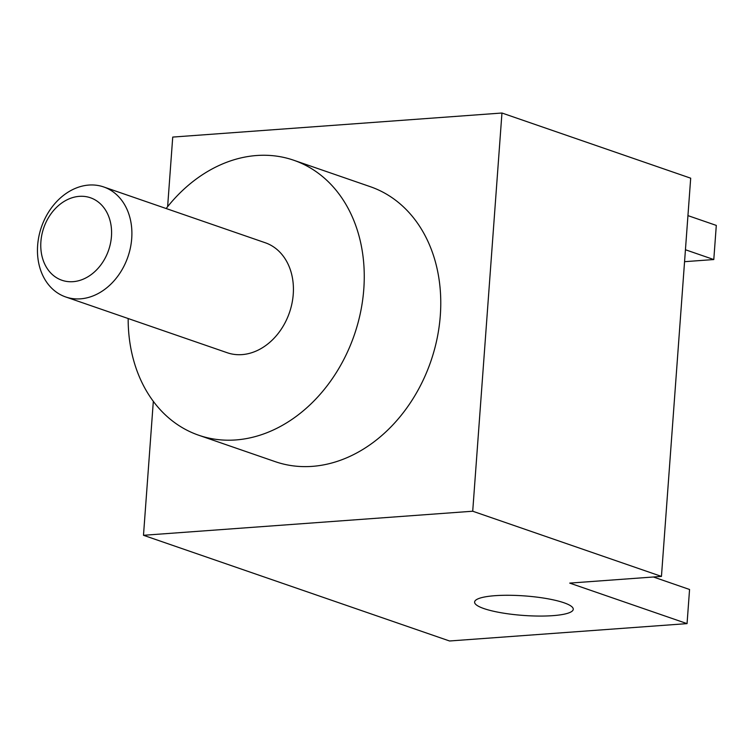 <?xml version="1.0" encoding="UTF-8"?>
<svg xmlns="http://www.w3.org/2000/svg" width="754" height="754" viewBox="0 0 754 754"><rect width="100%" height="100%" fill="white"/><g stroke="black" fill="none" stroke-linecap="round" stroke-linejoin="round"><path stroke-width="1.13" d="M563.907 602.748A49.462 9.774 -175.8 0 0 509.082 595.274A49.462 9.774 -175.8 0 0 474.605 602.041A49.462 9.774 -175.8 0 0 483.955 608.591A49.462 9.774 -175.8 0 0 538.78 616.065A49.462 9.774 -175.8 0 0 573.257 609.289A49.462 9.774 -175.8 0 0 563.907 602.748M79.311 196.351A43.638 34.298 -70.9 0 0 40.904 241.591A43.638 34.298 -70.9 0 0 73.044 281.676A43.638 34.298 -70.9 0 0 111.451 236.436A43.638 34.298 -70.9 0 0 79.311 196.351M80.499 298.838A58.19 45.73 109.1 0 1 65.683 296.953A58.19 45.73 109.1 0 1 38.944 236.125A58.19 45.73 109.1 0 1 88.859 185.06A58.19 45.73 109.1 0 1 103.675 186.945A58.19 45.73 109.1 0 1 130.414 247.774A58.19 45.73 109.1 0 1 80.499 298.838M65.683 296.953L227.218 352.731A58.19 45.73 -70.9 0 0 242.034 354.616A58.19 45.73 -70.9 0 0 291.939 303.551A58.19 45.73 -70.9 0 0 265.201 242.731L103.675 186.945M128.161 318.527A145.475 114.335 -70.9 0 0 198.726 435.237A145.475 114.335 -70.9 0 0 235.766 439.95A145.475 114.335 -70.9 0 0 360.544 312.288A145.475 114.335 -70.9 0 0 293.692 160.225A145.475 114.335 -70.9 0 0 256.652 155.512A145.475 114.335 -70.9 0 0 166.153 208.528M198.726 435.237L275.238 461.655A145.475 114.335 -70.9 0 0 312.279 466.368A145.475 114.335 -70.9 0 0 437.056 338.706A145.475 114.335 -70.9 0 0 370.205 186.653L293.692 160.225M167.624 206.671L172.732 137.077L501.957 113.015L472.711 511.221L143.486 535.293L153.326 401.326M501.957 113.015L690.692 178.189L661.447 576.405L472.711 511.221M661.447 576.405L569.732 583.106L687.054 623.624L449.544 640.985L143.486 535.293M687.94 215.616L716.3 225.408L713.793 259.546L684.557 261.685M687.054 623.624L689.561 589.487L653.379 576.989M685.433 249.753L713.793 259.546"/></g></svg>
